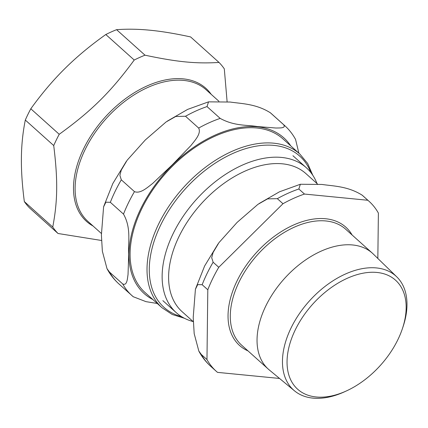 <?xml version="1.0" encoding="UTF-8"?>
<svg xmlns="http://www.w3.org/2000/svg" width="428" height="428" viewBox="0 0 428 428"><rect width="100%" height="100%" fill="white"/><g stroke="black" fill="none" stroke-linecap="round" stroke-linejoin="round"><path stroke-width="0.64" d="M116.582 29.676C127.33 28.89 138.528 29.077 150.174 30.238C161.784 31.356 175.261 33.593 190.604 36.931L219.024 62.44C196.099 63.863 177.117 62.001 145.001 55.18L116.582 29.676A117.502 73.183 131.9 0 0 105.802 34.524L134.221 60.027C110.932 91.763 91.704 110.804 59.225 134.29L30.805 108.782C41.725 93.63 53.088 80.234 64.885 68.582C76.649 56.903 90.287 45.55 105.802 34.524M53.725 145.557C57.957 179.99 57.705 200.893 52.746 227.075L24.326 201.572C22.203 185.142 21.229 170.531 21.4 157.745C21.534 144.921 22.839 132.359 25.305 120.049L53.725 145.557A117.502 73.183 131.9 0 1 59.225 134.29M227.113 101.757L224.304 68.86A117.502 73.183 131.9 0 0 219.024 62.44M24.326 201.572A117.502 73.183 131.9 0 0 29.612 207.992L58.031 233.495L101.538 240.477M30.805 108.782A117.502 73.183 131.9 0 0 25.305 120.049M52.746 227.075A117.502 73.183 131.9 0 0 58.031 233.495M145.001 55.18A117.502 73.183 131.9 0 0 134.221 60.027M295.363 329.694A73.263 45.63 -48.1 0 1 372.29 272.256A73.263 45.63 -48.1 0 1 402.411 328.634A73.263 45.63 -48.1 0 1 346.562 390.86A73.263 45.63 -48.1 0 1 294.839 386.313A73.263 45.63 -48.1 0 1 295.363 329.694M402.411 328.634L403.069 326.671A76.591 47.701 131.9 0 0 396.745 276.836A76.591 47.701 131.9 0 0 291.152 327.778A76.591 47.701 131.9 0 0 294.459 390.807A76.591 47.701 131.9 0 0 344.684 391.722L346.562 390.86M294.459 390.807L269.244 369.926A77.896 48.514 -48.1 0 1 268.335 369.139A77.896 48.514 -48.1 0 1 265.884 305.827A77.896 48.514 -48.1 0 1 372.392 253.199A77.896 48.514 -48.1 0 1 373.27 254.018L396.745 276.836M193.312 321.738L182.061 311.638A92.726 57.753 -48.1 0 1 179.139 236.267A92.726 57.753 -48.1 0 1 305.929 173.618L317.555 184.051M377.838 258.459L378.384 213.08A114.276 71.171 -48.1 0 0 369.006 201.272L363.367 196.211A114.276 71.171 -48.1 0 0 362.206 195.205L367.845 200.267L304.479 194.055L298.84 188.994L300.354 184.265L321.995 184.447C333.203 186.137 347.905 186.137 362.206 195.205L361.954 194.991M213.133 262.23L211.7 257.72L213.117 252.45L218.97 242.633L237.144 222.362L257.907 204.37L267.575 198.876L277.333 198.662L282.972 203.723L218.772 267.291L213.133 262.23A114.276 71.171 -48.1 0 0 202.166 284.716L207.805 289.777L206.97 359.557L201.331 354.496L198.833 351.078L194.184 333.653L193.215 317.405L195.419 289.264L197.704 284.62L202.166 284.716M206.97 359.557A114.276 71.171 -48.1 0 0 216.349 371.365A114.276 71.171 -48.1 0 0 217.51 372.371L279.548 378.454M282.972 203.723A114.276 71.171 -48.1 0 1 304.479 194.055M207.805 289.777A114.276 71.171 -48.1 0 1 218.772 267.291M367.845 200.267A114.276 71.171 -48.1 0 1 369.006 201.272M193.124 321.567A97.37 60.642 -48.1 0 1 176.256 312.665A97.37 60.642 -48.1 0 1 173.19 233.522A97.37 60.642 -48.1 0 1 306.33 167.739A97.37 60.642 -48.1 0 1 316.998 183.548M198.672 128.063C201.508 133.557 194.777 140.582 190.893 145.584L172.206 164.908L152.652 183.452C147.542 187.352 140.427 194.034 134.472 191.632L121.311 179.824L119.883 175.314L121.301 170.044L127.148 160.227L145.322 139.951L166.091 121.959L175.758 116.469L185.517 116.256L198.672 128.063A114.276 71.171 -48.1 0 1 220.179 118.396L207.024 106.583L208.532 101.859L230.178 102.035C241.381 103.726 256.088 103.731 270.389 112.799L283.545 124.607C286.396 128.4 279.762 127.902 275.937 128.02L257.495 126.56C246.458 124.757 234.442 126.207 220.179 118.396M298.883 153.197L295.555 139.41M122.665 283.898L109.509 272.09L107.011 268.672L102.362 251.247L101.399 234.999L103.597 206.858L105.887 202.209L110.349 202.305L123.505 214.118C131.45 228.188 127.956 242.093 128.721 254.066L128.042 274.46C127.367 278.799 127.084 286.145 122.665 283.898A114.276 71.171 -48.1 0 0 132.049 295.705A114.276 71.171 -48.1 0 0 133.21 296.711L146.001 301.654L157.263 303.479M270.138 112.585L270.389 112.799A114.276 71.171 -48.1 0 1 271.55 113.805L284.706 125.613A114.276 71.171 -48.1 0 0 283.545 124.607M161.987 307.721L145.071 292.538A103.218 64.286 -48.1 0 1 141.823 208.639A103.218 64.286 -48.1 0 1 282.962 138.902L299.878 154.085A103.218 64.286 -48.1 0 0 273.717 143.182A103.218 64.286 -48.1 0 0 158.74 223.823A103.218 64.286 -48.1 0 0 161.987 307.721L172.216 314.473L184.457 318.282M211.207 94.347A89.382 55.667 131.9 0 0 148.81 85.177A89.382 55.667 131.9 0 0 83.647 148.693A89.382 55.667 131.9 0 0 93.047 226M218.895 101.249L206.093 89.757A88.452 55.089 131.9 0 0 85.151 149.516A88.452 55.089 131.9 0 0 87.933 221.41L101.388 233.485M216.349 371.365L210.71 366.304A114.276 71.171 -48.1 0 1 201.331 354.496M277.333 198.662A114.276 71.171 -48.1 0 1 298.84 188.994M248.037 350.923A79.506 49.52 -48.1 0 1 237.069 280.864A79.506 49.52 -48.1 0 1 325.633 218.751A79.506 49.52 -48.1 0 1 352.094 234.977M268.335 369.139L241.59 345.134A77.896 48.514 -48.1 0 1 239.134 281.822A77.896 48.514 -48.1 0 1 325.901 220.966A77.896 48.514 -48.1 0 1 345.647 229.194L372.392 253.199M181.542 316.634A101.607 63.28 -48.1 0 1 160.81 224.78A101.607 63.28 -48.1 0 1 273.984 145.397A101.607 63.28 -48.1 0 1 310.846 172.564M123.505 214.118A114.276 71.171 -48.1 0 1 134.472 191.632M152.898 299.563A104.593 65.142 -48.1 0 1 140.866 208.548A104.593 65.142 -48.1 0 1 257.367 126.838A104.593 65.142 -48.1 0 1 290.783 145.927M133.37 296.85L118.888 283.898A114.276 71.171 -48.1 0 1 109.509 272.09M110.349 202.305A114.276 71.171 -48.1 0 1 121.311 179.824M185.517 116.256A114.276 71.171 -48.1 0 1 207.024 106.583M361.933 194.97L362.939 195.831M210.71 366.304C205.884 361.96 201.925 356.882 198.827 351.083M195.521 288.927L204.632 265.965L218.098 243.837M259.047 203.584L279.457 191.808L300.344 184.27M306.33 167.739L292.939 155.717M176.256 312.665L162.865 300.643M295.55 139.405C292.688 134.141 289.071 129.545 284.706 125.613M270.116 112.564L271.122 113.425M118.888 283.898C114.067 279.548 110.108 274.476 107.011 268.672M103.699 206.521L112.81 183.559L126.281 161.426M167.225 121.178L187.641 109.397L208.522 101.859M312.798 175.282L307.689 163.528L299.878 154.085"/></g></svg>
